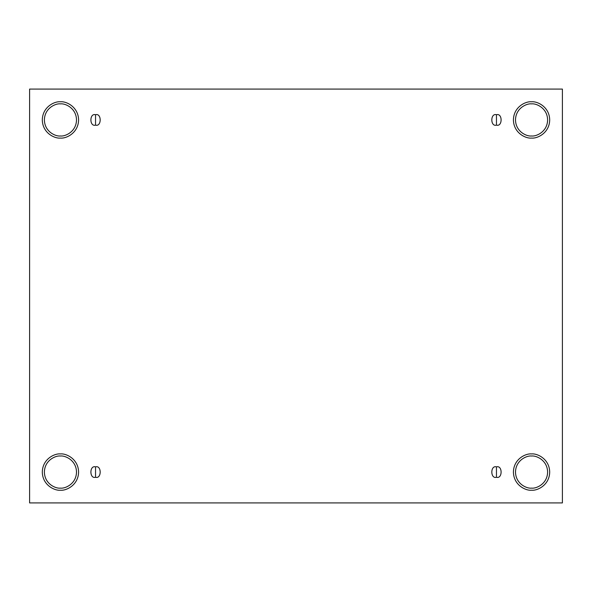 <?xml version="1.0" encoding="UTF-8"?>
<svg xmlns="http://www.w3.org/2000/svg" width="592" height="592" viewBox="0 0 592 592"><rect width="100%" height="100%" fill="white"/><g stroke="black" fill="none" stroke-linecap="round" stroke-linejoin="round"><path stroke-width="0.44" stroke-dasharray="2.96 2.22" d="M95.541 477.278C101.72 479.128 101.72 465.016 95.541 466.866C101.72 465.016 101.72 479.128 95.541 477.278C89.355 479.128 89.355 465.016 95.541 466.866C89.355 465.016 89.355 479.128 95.541 477.278M496.459 477.278C502.645 479.128 502.645 465.016 496.459 466.866C502.645 465.016 502.645 479.128 496.459 477.278C490.28 479.128 490.28 465.016 496.459 466.866C490.28 465.016 490.28 479.128 496.459 477.278M496.459 125.134C502.645 126.984 502.645 112.872 496.459 114.722C502.645 112.872 502.645 126.984 496.459 125.134C490.28 126.984 490.28 112.872 496.459 114.722C490.28 112.872 490.28 126.984 496.459 125.134M95.541 125.134C101.72 126.984 101.72 112.872 95.541 114.722C101.72 112.872 101.72 126.984 95.541 125.134C89.355 126.984 89.355 112.872 95.541 114.722C89.355 112.872 89.355 126.984 95.541 125.134M531.557 453.931C536.863 453.198 549.45 458.645 549.702 472.076C549.45 485.499 536.863 490.946 531.557 490.213C536.863 490.946 549.45 485.499 549.702 472.076C549.45 458.645 536.863 453.198 531.557 453.931C526.251 453.198 513.664 458.645 513.412 472.076C513.664 485.499 526.251 490.946 531.557 490.213C526.251 490.946 513.664 485.499 513.412 472.076C513.664 458.645 526.251 453.198 531.557 453.931M531.557 456.01C536.256 455.366 547.4 460.184 547.615 472.076C547.4 483.96 536.256 488.777 531.557 488.134C536.256 488.777 547.4 483.96 547.615 472.076C547.4 460.184 536.256 455.366 531.557 456.01C526.858 455.366 515.713 460.184 515.499 472.076C515.713 483.96 526.858 488.777 531.557 488.134C526.858 488.777 515.713 483.96 515.499 472.076C515.713 460.184 526.858 455.366 531.557 456.01M60.443 453.931C65.749 453.198 78.336 458.645 78.588 472.076C78.336 485.499 65.749 490.946 60.443 490.213C65.749 490.946 78.336 485.499 78.588 472.076C78.336 458.645 65.749 453.198 60.443 453.931C55.137 453.198 42.55 458.645 42.298 472.076C42.55 485.499 55.137 490.946 60.443 490.213C55.137 490.946 42.55 485.499 42.298 472.076C42.55 458.645 55.137 453.198 60.443 453.931M60.443 456.01C65.142 455.366 76.287 460.184 76.501 472.076C76.287 483.96 65.142 488.777 60.443 488.134C65.142 488.777 76.287 483.96 76.501 472.076C76.287 460.184 65.142 455.366 60.443 456.01C55.744 455.366 44.6 460.184 44.385 472.076C44.6 483.96 55.744 488.777 60.443 488.134C55.744 488.777 44.6 483.96 44.385 472.076C44.6 460.184 55.744 455.366 60.443 456.01M60.443 101.787C65.749 101.054 78.336 106.501 78.588 119.924C78.336 133.355 65.749 138.802 60.443 138.069C65.749 138.802 78.336 133.355 78.588 119.924C78.336 106.501 65.749 101.054 60.443 101.787C55.137 101.054 42.55 106.501 42.298 119.924C42.55 133.355 55.137 138.802 60.443 138.069C55.137 138.802 42.55 133.355 42.298 119.924C42.55 106.501 55.137 101.054 60.443 101.787M60.443 103.866C65.142 103.223 76.287 108.04 76.501 119.924C76.287 131.816 65.142 136.634 60.443 135.99C65.142 136.634 76.287 131.816 76.501 119.924C76.287 108.04 65.142 103.223 60.443 103.866C55.744 103.223 44.6 108.04 44.385 119.924C44.6 131.816 55.744 136.634 60.443 135.99C55.744 136.634 44.6 131.816 44.385 119.924C44.6 108.04 55.744 103.223 60.443 103.866M531.557 101.787C536.863 101.054 549.45 106.501 549.702 119.924C549.45 133.355 536.863 138.802 531.557 138.069C536.863 138.802 549.45 133.355 549.702 119.924C549.45 106.501 536.863 101.054 531.557 101.787C526.251 101.054 513.664 106.501 513.412 119.924C513.664 133.355 526.251 138.802 531.557 138.069C526.251 138.802 513.664 133.355 513.412 119.924C513.664 106.501 526.251 101.054 531.557 101.787M531.557 103.866C536.256 103.223 547.4 108.04 547.615 119.924C547.4 131.816 536.256 136.634 531.557 135.99C536.256 136.634 547.4 131.816 547.615 119.924C547.4 108.04 536.256 103.223 531.557 103.866C526.858 103.223 515.713 108.04 515.499 119.924C515.713 131.816 526.858 136.634 531.557 135.99C526.858 136.634 515.713 131.816 515.499 119.924C515.713 108.04 526.858 103.223 531.557 103.866M562.4 89.081L29.6 89.081L29.6 502.919L562.4 502.919L562.4 89.081L562.4 502.919L29.6 502.919L29.6 89.081L562.4 89.081"/><path stroke-width="0.89" d="M95.541 466.866L95.541 477.278C101.72 479.128 101.72 465.016 95.541 466.866C101.72 465.016 101.72 479.128 95.541 477.278C89.355 479.128 89.355 465.016 95.541 466.866C89.355 465.016 89.355 479.128 95.541 477.278L95.541 466.866M496.459 466.866L496.459 477.278C502.645 479.128 502.645 465.016 496.459 466.866C502.645 465.016 502.645 479.128 496.459 477.278C490.28 479.128 490.28 465.016 496.459 466.866C490.28 465.016 490.28 479.128 496.459 477.278L496.459 466.866M496.459 114.722L496.459 125.134C502.645 126.984 502.645 112.872 496.459 114.722C502.645 112.872 502.645 126.984 496.459 125.134C490.28 126.984 490.28 112.872 496.459 114.722C490.28 112.872 490.28 126.984 496.459 125.134L496.459 114.722M95.541 114.722L95.541 125.134C101.72 126.984 101.72 112.872 95.541 114.722C101.72 112.872 101.72 126.984 95.541 125.134C89.355 126.984 89.355 112.872 95.541 114.722C89.355 112.872 89.355 126.984 95.541 125.134L95.541 114.722M531.557 490.213C536.863 490.946 549.45 485.499 549.702 472.076C549.45 458.645 536.863 453.198 531.557 453.931C536.863 453.198 549.45 458.645 549.702 472.076C549.45 485.499 536.863 490.946 531.557 490.213C526.251 490.946 513.664 485.499 513.412 472.076C513.664 458.645 526.251 453.198 531.557 453.931C526.251 453.198 513.664 458.645 513.412 472.076C513.664 485.499 526.251 490.946 531.557 490.213M531.557 488.134C536.256 488.777 547.4 483.96 547.615 472.076C547.4 460.184 536.256 455.366 531.557 456.01C526.858 455.366 515.713 460.184 515.499 472.076C515.713 483.96 526.858 488.777 531.557 488.134C526.858 488.777 515.713 483.96 515.499 472.076C515.713 460.184 526.858 455.366 531.557 456.01C536.256 455.366 547.4 460.184 547.615 472.076C547.4 483.96 536.256 488.777 531.557 488.134M60.443 490.213C65.749 490.946 78.336 485.499 78.588 472.076C78.336 458.645 65.749 453.198 60.443 453.931C65.749 453.198 78.336 458.645 78.588 472.076C78.336 485.499 65.749 490.946 60.443 490.213C55.137 490.946 42.55 485.499 42.298 472.076C42.55 458.645 55.137 453.198 60.443 453.931C55.137 453.198 42.55 458.645 42.298 472.076C42.55 485.499 55.137 490.946 60.443 490.213M60.443 488.134C65.142 488.777 76.287 483.96 76.501 472.076C76.287 460.184 65.142 455.366 60.443 456.01C55.744 455.366 44.6 460.184 44.385 472.076C44.6 483.96 55.744 488.777 60.443 488.134C55.744 488.777 44.6 483.96 44.385 472.076C44.6 460.184 55.744 455.366 60.443 456.01C65.142 455.366 76.287 460.184 76.501 472.076C76.287 483.96 65.142 488.777 60.443 488.134M60.443 138.069C65.749 138.802 78.336 133.355 78.588 119.924C78.336 106.501 65.749 101.054 60.443 101.787C65.749 101.054 78.336 106.501 78.588 119.924C78.336 133.355 65.749 138.802 60.443 138.069C55.137 138.802 42.55 133.355 42.298 119.924C42.55 106.501 55.137 101.054 60.443 101.787C55.137 101.054 42.55 106.501 42.298 119.924C42.55 133.355 55.137 138.802 60.443 138.069M60.443 135.99C65.142 136.634 76.287 131.816 76.501 119.924C76.287 108.04 65.142 103.223 60.443 103.866C55.744 103.223 44.6 108.04 44.385 119.924C44.6 131.816 55.744 136.634 60.443 135.99C55.744 136.634 44.6 131.816 44.385 119.924C44.6 108.04 55.744 103.223 60.443 103.866C65.142 103.223 76.287 108.04 76.501 119.924C76.287 131.816 65.142 136.634 60.443 135.99M531.557 138.069C536.863 138.802 549.45 133.355 549.702 119.924C549.45 106.501 536.863 101.054 531.557 101.787C536.863 101.054 549.45 106.501 549.702 119.924C549.45 133.355 536.863 138.802 531.557 138.069C526.251 138.802 513.664 133.355 513.412 119.924C513.664 106.501 526.251 101.054 531.557 101.787C526.251 101.054 513.664 106.501 513.412 119.924C513.664 133.355 526.251 138.802 531.557 138.069M531.557 135.99C536.256 136.634 547.4 131.816 547.615 119.924C547.4 108.04 536.256 103.223 531.557 103.866C526.858 103.223 515.713 108.04 515.499 119.924C515.713 131.816 526.858 136.634 531.557 135.99C526.858 136.634 515.713 131.816 515.499 119.924C515.713 108.04 526.858 103.223 531.557 103.866C536.256 103.223 547.4 108.04 547.615 119.924C547.4 131.816 536.256 136.634 531.557 135.99M29.6 89.081L562.4 89.081L562.4 502.919L29.6 502.919L29.6 89.081L29.6 502.919L562.4 502.919L562.4 89.081L29.6 89.081"/></g></svg>
